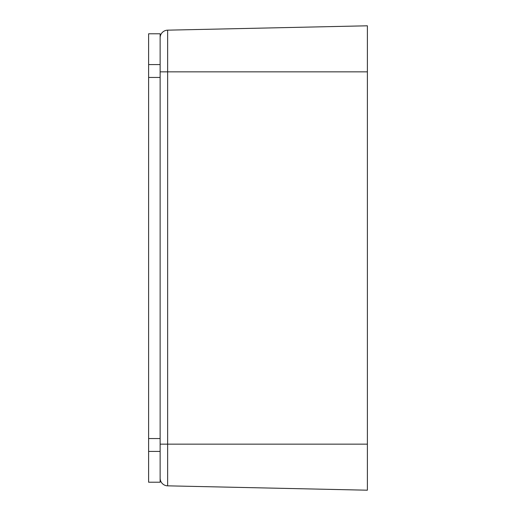 <?xml version="1.0" encoding="UTF-8"?>
<svg xmlns="http://www.w3.org/2000/svg" width="516" height="516" viewBox="0 0 516 516"><rect width="100%" height="100%" fill="white"/><g stroke="black" fill="none" stroke-linecap="round" stroke-linejoin="round"><path stroke-width="0.77" d="M160.128 451.423L148.614 451.423L148.614 482.215L160.128 482.215L160.128 33.785L148.614 33.785L148.614 64.577L160.128 64.577M148.614 451.423L148.614 438.542L160.128 438.542M148.614 438.542L148.614 77.458L160.128 77.458M148.614 77.458L148.614 64.577M160.128 478.164A7.676 7.676 0 0 0 167.642 485.84L367.386 490.2L367.386 25.8L167.642 30.16A7.676 7.676 0 0 0 160.128 37.836M160.128 444.147L167.642 444.147L167.642 71.853L160.128 71.853M367.386 71.853L167.642 71.853L167.642 30.16M167.642 485.84L167.642 444.147L367.386 444.147"/></g></svg>
